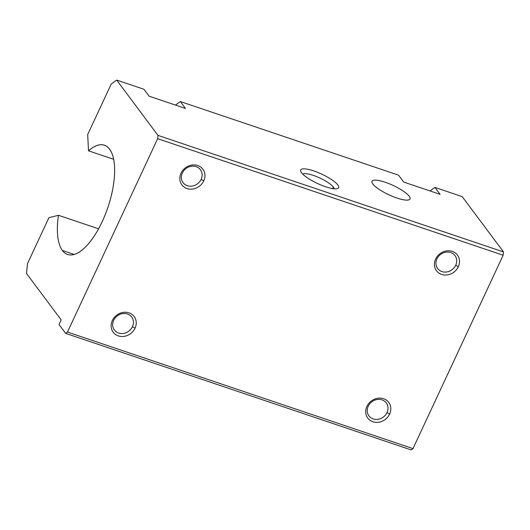 <?xml version="1.0" encoding="UTF-8"?>
<svg xmlns="http://www.w3.org/2000/svg" width="530" height="530" viewBox="0 0 530 530"><rect width="100%" height="100%" fill="white"/><g stroke="black" fill="none" stroke-linecap="round" stroke-linejoin="round"><path stroke-width="0.79" d="M74.12 254.42L62.388 250.465A57.637 23.168 -71.4 0 0 67.588 254.427A57.637 23.168 -71.4 0 0 107.961 207.217A57.637 23.168 -71.4 0 0 104.43 145.2A57.637 23.168 -71.4 0 0 88.517 150.825L113.685 159.311L88.517 150.825A57.637 23.168 108.6 0 1 110.757 197.875A57.637 23.168 108.6 0 1 62.388 250.465A57.637 23.168 108.6 0 1 58.459 215.286L48.912 217.684L27.507 263.596L26.5 273.467L61.175 319.888L26.5 273.467L27.507 263.596L48.912 217.684L58.459 215.286L98.56 228.808L58.459 215.286A57.637 23.168 -71.4 0 0 62.388 250.465L74.12 254.42M157.655 138.681L67.476 332.065L412.989 448.605L503.162 255.221L157.655 138.681L157.993 135.388L503.5 251.929L462.186 196.617L434.911 187.421L440.072 194.331L403.701 182.068L440.072 194.331L434.911 187.421L462.186 196.617L503.5 251.929L503.162 255.221L412.989 448.605L411.174 449.924L412.989 448.605L67.476 332.065L157.655 138.681L503.162 255.221L503.5 251.929L157.993 135.388L116.68 80.076L157.993 135.388L157.655 138.681M458.331 266.742A13.098 11.561 -36.8 0 1 436.634 270.962A13.098 11.561 -36.8 0 1 445.935 251.021A13.098 11.561 -36.8 0 1 458.331 266.742A13.098 11.561 143.2 0 0 445.935 251.021A13.098 11.561 143.2 0 0 436.634 270.962A13.098 11.561 143.2 0 0 458.331 266.742L455.727 265.225A10.832 9.553 143.2 0 0 455.005 255.573A10.832 9.553 143.2 0 0 445.591 252.207A10.832 9.553 143.2 0 0 436.932 258.885A10.832 9.553 143.2 0 0 437.654 268.538A10.832 9.553 143.2 0 0 447.062 271.903A10.832 9.553 143.2 0 0 455.727 265.225L458.331 266.742M203.745 180.869A13.098 11.561 -36.8 0 1 182.048 185.089A13.098 11.561 -36.8 0 1 191.35 165.148A13.098 11.561 -36.8 0 1 203.745 180.869A13.098 11.561 143.2 0 0 191.35 165.148A13.098 11.561 143.2 0 0 182.048 185.089A13.098 11.561 143.2 0 0 203.745 180.869L201.142 179.352A10.832 9.553 143.2 0 0 200.419 169.699A10.832 9.553 143.2 0 0 191.005 166.334A10.832 9.553 143.2 0 0 182.346 173.012A10.832 9.553 143.2 0 0 183.069 182.665A10.832 9.553 143.2 0 0 192.476 186.03A10.832 9.553 143.2 0 0 201.142 179.352L203.745 180.869M389.623 414.082A13.098 11.561 -36.8 0 1 367.926 418.302A13.098 11.561 -36.8 0 1 377.227 398.368A13.098 11.561 -36.8 0 1 389.623 414.082A13.098 11.561 143.2 0 0 377.227 398.368A13.098 11.561 143.2 0 0 367.926 418.302A13.098 11.561 143.2 0 0 389.623 414.082L387.019 412.565A10.832 9.553 143.2 0 0 386.297 402.913A10.832 9.553 143.2 0 0 376.89 399.547A10.832 9.553 143.2 0 0 368.224 406.225A10.832 9.553 143.2 0 0 368.946 415.878A10.832 9.553 143.2 0 0 378.354 419.243A10.832 9.553 143.2 0 0 387.019 412.565L389.623 414.082M135.044 328.209A13.098 11.561 -36.8 0 1 113.347 332.429A13.098 11.561 -36.8 0 1 122.642 312.495A13.098 11.561 -36.8 0 1 135.044 328.209A13.098 11.561 143.2 0 0 122.642 312.495A13.098 11.561 143.2 0 0 113.347 332.429A13.098 11.561 143.2 0 0 135.044 328.209L132.434 326.692A10.832 9.553 143.2 0 0 131.712 317.039A10.832 9.553 143.2 0 0 122.304 313.674A10.832 9.553 143.2 0 0 113.639 320.352A10.832 9.553 143.2 0 0 114.361 330.005A10.832 9.553 143.2 0 0 123.768 333.37A10.832 9.553 143.2 0 0 132.434 326.692L135.044 328.209M403.701 182.068L398.54 175.152L180.326 101.548L185.487 108.458L149.115 96.195L143.955 89.278L116.68 80.076L111.24 84.018L87.689 134.534L88.517 150.825L87.689 134.534L111.24 84.018L116.68 80.076L143.955 89.278L149.115 96.195L185.487 108.458L180.326 101.548L398.54 175.152L403.701 182.068M301.497 172.714A20.962 5.128 -155 0 1 323.658 175.066A20.962 5.128 -155 0 1 333.88 188.753A20.962 5.128 -155 0 1 301.497 172.714A20.962 5.128 25 0 0 319.153 184.241A20.962 5.128 25 0 0 337.511 188.587A20.962 5.128 25 0 0 321.849 174.198A20.962 5.128 25 0 0 300.755 171.448A20.962 5.128 25 0 0 301.497 172.714M372.835 183.99A20.962 5.128 -155 0 1 395.002 186.348A20.962 5.128 -155 0 1 405.225 200.035A20.962 5.128 -155 0 1 372.835 183.99A20.962 5.128 25 0 0 392.929 196.55A20.962 5.128 25 0 0 410.015 198.982A20.962 5.128 25 0 0 393.187 185.48A20.962 5.128 25 0 0 372.027 181.267A20.962 5.128 25 0 0 372.835 183.99M61.175 319.888L59.029 324.493L65.667 333.383L67.476 332.065L65.667 333.383L411.174 449.924L65.667 333.383L59.029 324.493L61.175 319.888M175.456 105.079L180.326 101.548L175.456 105.079M430.042 190.952L434.911 187.421L430.042 190.952M182.346 173.012A10.832 9.553 -36.8 0 1 196.179 166.665A10.832 9.553 -36.8 0 1 201.142 179.352A10.832 9.553 -36.8 0 1 187.302 185.699A10.832 9.553 -36.8 0 1 182.346 173.012M368.224 406.225A10.832 9.553 -36.8 0 1 382.057 399.878A10.832 9.553 -36.8 0 1 387.019 412.565A10.832 9.553 -36.8 0 1 373.186 418.912A10.832 9.553 -36.8 0 1 368.224 406.225M302.796 174.178A17.417 4.26 -155 0 1 317.636 177.033A17.417 4.26 -155 0 1 333.337 187.057A17.417 4.26 -155 0 1 334.112 188.779A17.417 4.26 25 0 0 333.337 187.057A17.417 4.26 25 0 0 317.636 177.033A17.417 4.26 25 0 0 302.796 174.178M333.337 187.057L332.621 188.587L333.337 187.057M436.932 258.885A10.832 9.553 -36.8 0 1 450.765 252.538A10.832 9.553 -36.8 0 1 455.727 265.225A10.832 9.553 -36.8 0 1 441.887 271.572A10.832 9.553 -36.8 0 1 436.932 258.885M113.639 320.352A10.832 9.553 -36.8 0 1 127.472 314.005A10.832 9.553 -36.8 0 1 132.434 326.692A10.832 9.553 -36.8 0 1 118.601 333.039A10.832 9.553 -36.8 0 1 113.639 320.352"/></g></svg>
